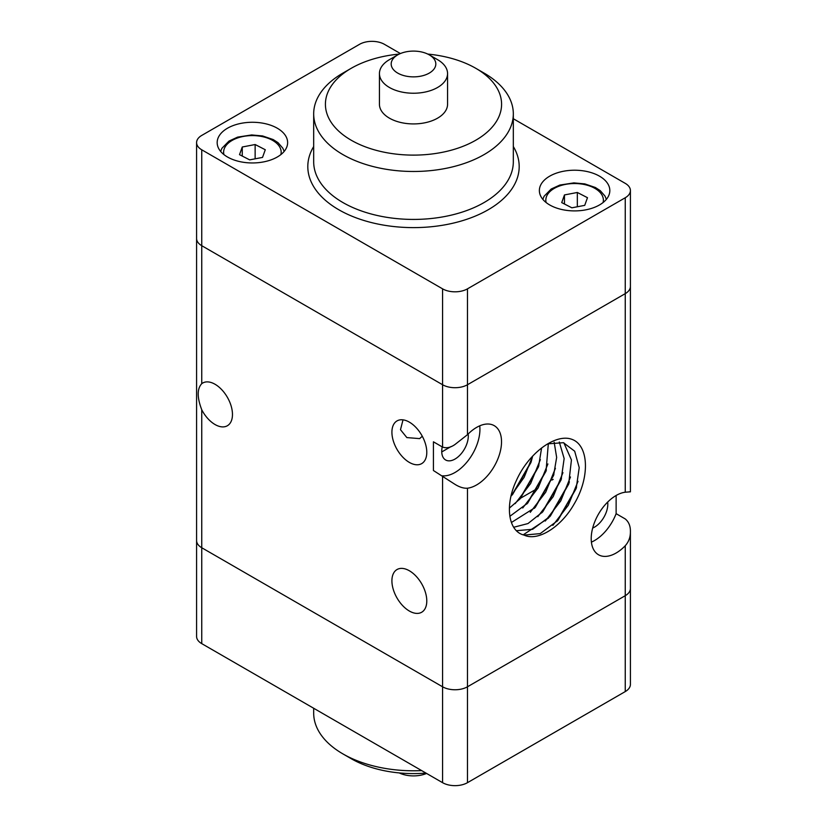 <?xml version="1.0" encoding="UTF-8"?>
<svg xmlns="http://www.w3.org/2000/svg" width="827" height="827" viewBox="0 0 827 827"><rect width="100%" height="100%" fill="white"/><g stroke="black" fill="none" stroke-linecap="round" stroke-linejoin="round"><path stroke-width="1.24" d="M625.253 197.746L625.253 293.637A17.615 10.172 0 0 0 630.412 286.442L630.412 190.561A17.615 10.172 180 0 1 625.253 197.746L467.482 288.84A17.615 10.172 180 0 1 455.026 291.817A17.615 10.172 180 0 1 442.569 288.84L442.569 384.731L201.747 245.691A17.615 10.172 0 0 1 196.588 238.507L196.588 636.439A17.615 10.172 0 0 0 201.747 643.633L201.747 547.743A17.615 10.172 180 0 1 196.588 540.558A17.615 10.172 0 0 0 201.747 547.743L442.569 686.782A17.615 10.172 0 0 0 455.026 689.759A17.615 10.172 0 0 0 467.482 686.782L625.253 595.688A17.615 10.172 0 0 0 630.412 588.493L630.412 531.74C630.453 537.178 628.727 541.84 625.253 545.737A35.23 20.344 -60 0 1 616.125 553.015A35.23 20.344 -60 0 1 598.51 554.762A35.23 20.344 -60 0 1 593.104 526.53A35.23 20.344 -60 0 1 616.125 495.487A35.23 20.344 -60 0 1 625.253 492.21L630.412 491.827L630.412 286.442A17.615 10.172 180 0 1 625.253 293.637L467.482 384.731A17.615 10.172 180 0 1 455.026 387.708A17.615 10.172 180 0 1 442.569 384.731L201.747 245.691A17.615 10.172 180 0 1 196.588 238.507L196.588 142.616A17.615 10.172 180 0 1 201.747 135.421L359.518 44.327A17.615 10.172 180 0 1 371.974 41.35A17.615 10.172 180 0 1 384.431 44.327L400.413 53.548M630.401 491.817L629.14 491.807M455.026 444.461L467.482 434.682A35.23 20.344 -60 0 1 476.61 427.404A35.23 20.344 -60 0 1 494.226 425.657A35.23 20.344 -60 0 1 499.632 453.889A35.23 20.344 -60 0 1 476.61 484.932A35.23 20.344 -60 0 1 467.482 488.209C463.74 488.468 459.585 487.196 455.026 484.374L433.431 470.522L433.431 441.814L442.569 447.087C446.466 448.461 450.622 447.583 455.026 444.461M201.747 409.758C197.033 397.425 197.033 388.721 201.747 383.676A24.665 14.235 60 0 1 202.698 383.035A24.665 14.235 60 0 1 215.03 384.255A24.665 14.235 60 0 1 231.136 405.985A24.665 14.235 60 0 1 227.363 425.75A24.665 14.235 60 0 1 215.03 424.53A24.665 14.235 60 0 1 201.747 409.758L201.747 547.743L442.569 686.782L442.569 782.673A17.615 10.172 0 0 0 455.026 785.65A17.615 10.172 0 0 0 467.482 782.673L625.253 691.579A17.615 10.172 0 0 0 630.412 684.384L630.412 588.493A17.615 10.172 180 0 1 625.253 595.688L625.253 691.579M409.344 462.407A24.665 14.235 60 0 1 393.238 440.667A24.665 14.235 60 0 1 397.022 420.912A24.665 14.235 60 0 1 409.344 422.132A24.665 14.235 60 0 1 425.46 443.861A24.665 14.235 60 0 1 421.677 463.627A24.665 14.235 60 0 1 409.344 462.407M422.287 436.222L419.64 438.62L406.853 437.586L400.485 429.699L403.018 419.847M455.667 484.756L455.026 484.374M479.732 425.822A35.23 20.344 -60 0 1 455.026 472.475A35.23 20.344 -60 0 1 442.59 475.814M468.175 433.968A18.794 10.844 -60 0 1 455.026 459.047A18.794 10.844 -60 0 1 445.629 459.977A18.794 10.844 -60 0 1 442.238 446.9M441.742 451.945L451.17 446.497M616.125 495.487L616.125 513.67L625.253 518.942C628.799 521.878 630.525 526.148 630.412 531.74M616.125 513.67A35.23 20.344 -60 0 1 594.53 540.548A35.23 20.344 -60 0 1 591.408 542.13M607.69 502.051A18.794 10.844 -60 0 1 594.53 527.13A18.794 10.844 -60 0 1 592.68 528.05M409.344 611.029A24.665 14.235 60 0 1 393.238 589.3A24.665 14.235 60 0 1 397.022 569.534A24.665 14.235 60 0 1 409.344 570.754A24.665 14.235 60 0 1 425.46 592.494A24.665 14.235 60 0 1 421.677 612.249A24.665 14.235 60 0 1 409.344 611.029M568.862 438.486A57.125 32.977 -60 0 1 574.3 440.398C589.062 448.585 589.269 478.75 574.176 503.953C561.254 526.964 537.912 541.757 524.08 535.09C508.078 531.41 504.656 505.235 516.358 480.58C527.626 454.984 552.147 435.591 568.862 438.486M578.021 481.314L568.294 505.256L552.839 525.383M576.533 487.361L556.984 521.403M570.485 476.993L560.758 500.914L545.303 521.031M568.997 483.03L549.469 517.04M548.58 518.012L523.212 534.831M562.949 472.651L553.232 496.572L537.777 516.679M561.471 478.657L541.933 512.699M555.424 468.278L545.706 492.21L530.241 512.337M553.935 474.316L534.387 508.357M547.898 463.947L538.17 487.868L522.716 507.985M546.399 469.984L526.871 503.994M540.362 459.616L530.634 483.526L515.18 503.633M538.873 465.622L519.335 499.653M532.598 456.173L524.163 477.272L511.107 495.724M531.347 461.259L511.789 495.311M532.65 456.111L530.986 462.438L512.626 494.422L511.014 496.107M541.602 447.955L538.522 466.79L520.173 498.764L509.38 508.109M548.332 443.623L546.047 471.152L527.709 503.105L509.835 516.327M554.162 442.218L556.654 457.424L553.583 475.484L535.224 507.468L511.386 522.519M559.3 442.011L564.148 458.561L561.119 479.825L542.77 511.81L527.988 523.553L513.701 527.264M563.859 442.817L571.436 459.946L568.645 484.198L550.306 516.151L532.64 529.28L516.451 530.707M547.701 443.841L563.414 442.693L574.682 451.211L579.22 467.627L576.181 488.53L557.822 520.514L540.217 533.611L524.08 535.09M467.482 782.673L467.482 686.782A17.615 10.172 180 0 1 455.026 689.759A17.615 10.172 180 0 1 442.569 686.782L442.569 475.794M421.646 770.599A99.819 57.632 180 0 1 342.916 753.904L342.916 753.904A99.819 57.632 180 0 1 313.681 713.153L313.681 708.263M351.217 758.7L342.916 753.904L351.217 758.7A88.076 50.85 0 0 0 425.957 773.08M399.234 772.925A22.308 12.881 0 0 0 426.587 773.452M201.747 643.633L442.569 782.673M467.482 488.209L467.482 686.782L625.253 595.688L625.253 545.737M227.487 128.226A35.23 20.344 180 0 1 265.88 123.823A35.23 20.344 180 0 1 287.631 142.616A35.23 20.344 180 0 1 277.314 156.996A35.23 20.344 180 0 1 238.92 161.41A35.23 20.344 180 0 1 217.17 142.616A35.23 20.344 180 0 1 227.487 128.226M549.686 176.172A35.23 20.344 180 0 1 588.08 171.768A35.23 20.344 180 0 1 609.83 190.561A35.23 20.344 180 0 1 599.513 204.941A35.23 20.344 180 0 1 561.119 209.355A35.23 20.344 180 0 1 539.369 190.561A35.23 20.344 180 0 1 549.686 176.172M513.319 118.737L625.253 183.367A17.615 10.172 180 0 1 630.412 190.561M442.569 447.087L442.569 384.731A17.615 10.172 0 0 0 455.026 387.708A17.615 10.172 0 0 0 467.482 384.731L467.482 288.84M442.569 288.84L201.747 149.801A17.615 10.172 180 0 1 196.588 142.616M351.217 68.3L342.916 73.096A99.819 57.632 0 0 0 313.681 113.847A99.819 57.632 0 0 0 342.916 154.597A99.819 57.632 0 0 0 451.697 167.095A99.819 57.632 0 0 0 513.319 113.847A99.819 57.632 0 0 0 484.084 73.096L475.783 68.3A88.076 50.85 180 0 1 475.783 140.218A88.076 50.85 180 0 1 351.217 140.218A88.076 50.85 180 0 1 351.217 68.3A88.076 50.85 180 0 1 399.234 54.075M427.766 54.075A88.076 50.85 180 0 1 475.783 68.3L484.084 73.096M447.562 73.572L447.562 104.254A34.062 19.662 180 0 1 426.536 122.427A34.062 19.662 180 0 1 389.414 118.158A34.062 19.662 180 0 1 379.438 104.254L379.438 73.572A34.062 19.662 0 0 0 389.414 87.476A34.062 19.662 0 0 0 426.536 91.735A34.062 19.662 0 0 0 447.562 73.572A34.062 19.662 0 0 0 437.586 59.668L429.275 54.871A22.308 12.881 180 0 1 429.275 73.096A22.308 12.881 180 0 1 397.725 73.096A22.308 12.881 180 0 1 397.725 54.871A22.308 12.881 180 0 1 429.275 54.871L437.586 59.668M397.725 54.871L389.414 59.668A34.062 19.662 0 0 0 379.438 73.572M564.469 194.934L577.339 192.474L587.48 197.694L584.73 205.354L571.86 207.815L561.719 202.605L564.469 194.934L564.469 204.021M577.339 192.474L577.339 206.771M242.27 146.999L255.14 144.529L265.281 149.749L262.531 157.409L249.661 159.869L239.52 154.659L242.27 146.999L242.27 156.076M255.14 144.529L255.14 158.825M625.253 492.21L625.253 293.637L467.482 384.731L467.482 434.682M201.747 383.676L201.747 149.801M280.87 154.597A28.769 16.612 0 0 0 264.547 137.148A28.769 16.612 0 0 0 230.909 141.159A28.769 16.612 0 0 0 223.921 154.597M603.079 202.543A28.769 16.612 0 0 0 586.756 185.093A28.769 16.612 0 0 0 553.118 189.094A28.769 16.612 0 0 0 546.13 202.543M513.319 113.847L513.319 161.792A99.819 57.632 180 0 1 484.084 202.543A99.819 57.632 180 0 1 342.916 202.543A99.819 57.632 180 0 1 313.681 161.792L313.681 113.847M313.681 146.534A105.691 61.022 0 0 0 357.347 218.287A105.691 61.022 0 0 0 488.24 209.738A105.691 61.022 0 0 0 513.319 146.534M520.814 498.061L538.015 488.126M552.022 480.042L553.17 479.381M568.645 484.198L569.389 481.779M220.623 151.403L221.925 148.281L228.996 141.076L237.618 137.117L251.666 134.946L262.604 135.948L273.179 139.556L278.048 142.699L282.782 148.136L284.178 151.403M542.822 199.348L544.125 196.226L551.196 189.021L559.817 185.062L573.866 182.891L584.803 183.894L595.378 187.502L600.257 190.644L604.992 196.082L606.377 199.348"/></g></svg>
